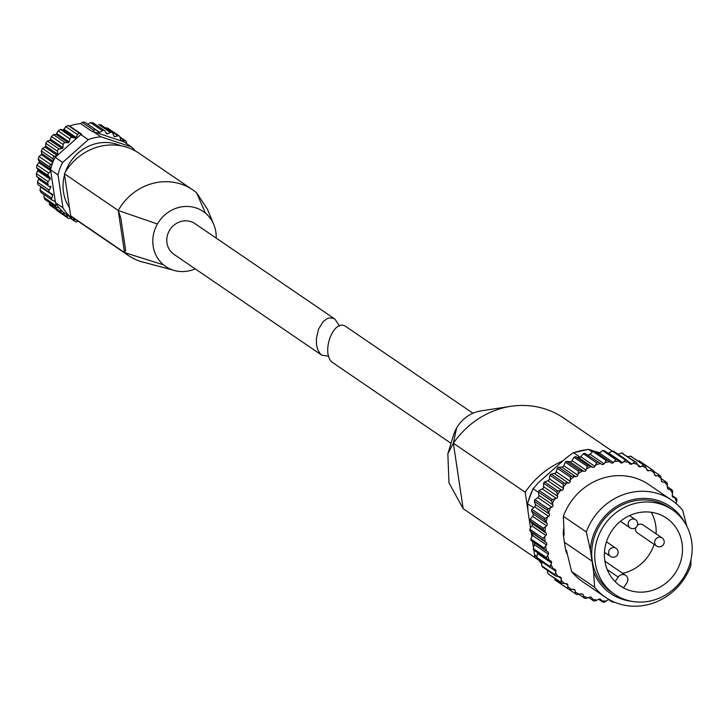 <?xml version="1.0" encoding="UTF-8"?>
<svg xmlns="http://www.w3.org/2000/svg" width="728" height="728" viewBox="0 0 728 728"><rect width="100%" height="100%" fill="white"/><g stroke="black" fill="none" stroke-linecap="round" stroke-linejoin="round"><path stroke-width="1.09" d="M339.476 325.962L334.871 319.055L333.069 318.136L329.111 317.927L327.072 318.637L323.168 321.594L318.527 329.147L316.352 338.693L316.562 344.99L317.763 349.613L319.801 353.262L321.931 355.273L328.701 356.119M321.931 355.273L174.01 254.391A18.61 17.29 -55.7 0 1 166.976 242.961A18.61 17.29 -55.7 0 1 175.33 224.115A18.61 17.29 -55.7 0 1 194.986 223.642L334.871 319.055M135.444 151.014A46.519 43.225 124.3 0 0 131.45 146.919L123.969 141.814L93.43 131.704L100.91 136.809A46.519 43.225 124.3 0 0 88.306 139.649L80.826 134.543A46.519 43.225 -55.7 0 1 81.645 134.243L69.642 126.053A46.519 43.225 124.3 0 1 80.571 123.587L82.2 122.359L84.63 122.095L96.323 130.075A1.956 1.82 -55.7 0 1 96.578 130.285L98.626 132.369A0.983 0.91 -55.7 0 0 99.8 132.432L102.32 130.631A1.956 1.82 -55.7 0 1 104.887 131.04L106.497 133.497A0.983 0.91 -55.7 0 0 107.626 133.788L110.401 132.469A1.956 1.82 -55.7 0 1 112.813 133.361L113.932 136.109A0.983 0.91 -55.7 0 0 114.978 136.618L117.9 135.827A1.956 1.82 -55.7 0 1 120.084 137.173L120.684 140.122A0.983 0.91 -55.7 0 0 121.603 140.822L124.588 140.595A1.956 1.82 -55.7 0 1 126.463 142.342L126.481 143.525M80.571 123.587L92.574 131.777A46.519 43.225 -55.7 0 1 93.43 131.704M88.306 139.649L62.681 162.426L55.201 157.321L80.826 134.543M62.681 162.426A46.519 43.225 124.3 0 0 58.031 174.911L50.55 169.815A46.519 43.225 124.3 0 1 50.796 168.796A46.519 43.225 -55.7 0 1 52.416 163.518A46.519 43.225 124.3 0 1 53.553 160.715A46.519 43.225 -55.7 0 1 55.201 157.321M62.945 207.798L55.465 202.703A46.519 43.225 124.3 0 0 56.001 203.576A46.519 43.225 -55.7 0 0 59.05 207.798A46.519 43.225 124.3 0 0 60.915 209.919A46.519 43.225 -55.7 0 0 63.427 212.349L70.898 217.445A46.519 43.225 124.3 0 1 62.945 207.798L58.031 174.911M195.204 268.841A33.297 30.94 -55.7 0 1 174.511 270.552A33.297 30.94 -55.7 0 1 163.536 264.865A33.297 30.94 -55.7 0 1 157.43 223.997L118.227 210.483A54.018 50.196 -55.7 0 1 153.462 183.219A54.018 50.196 -55.7 0 1 156.529 182.555A54.018 50.196 -55.7 0 1 192.774 189.89A54.018 50.196 -55.7 0 1 196.606 192.811L207.298 209.027M145.2 262.644A54.018 50.196 -55.7 0 1 142.606 262.025A54.018 50.196 -55.7 0 1 128.356 255.483A54.018 50.196 -55.7 0 1 124.524 252.571L125.616 250.15L120.803 217.954L118.227 210.483L64.383 173.755A54.018 50.196 -55.7 0 1 138.921 153.162L192.774 189.89M128.356 255.483L74.502 218.755A54.018 50.196 -55.7 0 1 70.671 215.834L64.383 173.755M163.536 264.865L124.515 252.561L70.671 215.834M157.43 223.997A33.297 30.94 -55.7 0 1 205.46 213.168L196.606 192.811M205.46 213.168A33.297 30.94 -55.7 0 1 213.814 224.588A33.297 30.94 -55.7 0 1 216.18 238.092M59.05 207.798L57.194 207.589A1.956 1.82 -55.7 0 1 55.692 205.487L56.001 203.576M64.992 213.422L62.826 213.586A1.956 1.82 -55.7 0 1 60.952 211.839L60.915 209.919M71.726 217.754L69.515 218.345A1.956 1.82 -55.7 0 1 67.331 217.008L66.858 214.696M78.087 221.194L77.022 221.703A1.956 1.82 -55.7 0 1 74.611 220.812L73.646 218.455M92.574 131.777L93.958 130.376A1.956 1.82 -55.7 0 1 96.323 130.075M53.553 160.715L53.026 158.904A1.956 1.82 -55.7 0 1 54.272 156.447L57.13 155.364A0.983 0.91 -55.7 0 0 57.785 154.309L57.485 151.287A1.956 1.82 -55.7 0 1 59.141 149.085L62.108 148.539A0.983 0.91 -55.7 0 0 62.936 147.611L63.19 144.554A1.956 1.82 -55.7 0 1 65.183 142.67L68.159 142.688A0.983 0.91 -55.7 0 0 69.133 141.924L69.924 138.921A1.956 1.82 -55.7 0 1 72.199 137.428L75.084 138.011A0.983 0.91 -55.7 0 0 76.158 137.428L77.477 134.589A1.956 1.82 -55.7 0 1 79.953 133.533L81.645 134.243M50.796 168.796L49.941 167.14A1.956 1.82 -55.7 0 1 50.751 164.519L52.416 163.518M61.716 213.295L50.114 205.387L49.195 203.822L60.952 211.839M45.436 199.563L43.935 197.47L43.998 195.359M41.05 192.52L52.361 200.327A1.956 1.82 -55.7 0 1 51.715 198.171L52.744 195.231L40.668 186.996L39.958 190.154L41.05 192.52M38.056 184.684L49.677 192.62A1.956 1.82 -55.7 0 1 49.176 190.135L50.705 187.405L38.63 179.17L37.419 182.118L38.056 184.684L49.55 192.529M55.465 202.703L50.76 171.207L48.685 173.018A1.956 1.82 -55.7 0 0 48.357 175.712L50.168 178.005A0.983 0.91 -55.7 0 1 50.132 179.225L48.157 181.654A1.956 1.82 -55.7 0 0 48.312 184.33L38.447 177.978L38.63 179.17M38.447 177.978L36.555 176.312L36.4 173.637L38.093 169.77L36.6 167.686L36.928 165.001L38.957 162.735L39.212 161.525L38.184 159.113L38.994 156.502L41.314 154.691L41.778 153.535L41.269 150.878L42.515 148.43L45.045 147.12L45.709 146.064L45.727 143.27L47.384 141.059L50.023 140.304L51.433 136.527L53.426 134.644L56.083 134.453L58.167 130.904L60.442 129.402L63.008 129.775L64.082 129.193L65.72 126.572L68.195 125.516L69.642 126.053M99.8 132.432L87.724 124.197L90.563 122.613L93.129 123.023M110.401 132.469L98.644 124.452L101.055 125.343M117.9 135.827L106.142 127.809L107.771 128.155L119.365 136.063M50.532 186.213A0.983 0.91 -55.7 0 1 50.705 187.405M52.744 195.231A0.983 0.91 -55.7 0 0 52.361 194.112L49.813 192.702A1.956 1.82 -55.7 0 1 49.677 192.62M55.264 201.328L52.807 200.546A1.956 1.82 -55.7 0 1 52.361 200.327M50.76 171.207L50.55 169.815M64.537 174.811A41.623 38.675 124.3 0 0 64.073 176.704A41.623 38.675 124.3 0 0 69.451 207.689M131.45 146.919L100.91 136.809M120.575 145.709A41.623 38.675 124.3 0 0 65.393 172.026M451.041 443.334L333.297 363.026C319.81 354.918 333.379 316.944 346.246 326.808L472.963 413.24M619.728 585.503A41.014 38.111 124.3 0 0 623.605 587.705L626.844 582.973A5.633 5.232 124.3 0 0 625.698 575.366A5.633 5.232 124.3 0 0 618.209 577.058L615.115 581.581M651.26 512.275A41.014 38.111 -55.7 0 1 656.083 533.815M654.099 544.317A41.014 38.111 -55.7 0 1 622.677 573.3M604.822 560.742A41.014 38.111 -55.7 0 1 623.223 519.21A41.014 38.111 -55.7 0 1 666.548 518.154A41.014 38.111 -55.7 0 1 674.92 573.509A41.014 38.111 -55.7 0 1 620.32 585.922A41.014 38.111 -55.7 0 1 604.822 560.742M564.027 418.272A82.765 76.895 124.3 0 0 563.645 418.018A82.765 76.895 124.3 0 0 510.474 406.37A82.765 76.895 124.3 0 0 505.205 407.371C483.792 412.621 466.512 424.57 453.371 443.225L525.179 492.201L527.691 509.009M562.871 460.924A82.765 76.895 124.3 0 0 525.179 492.201M535.335 557.912L463.536 508.936A82.765 76.895 124.3 0 1 463.154 508.681L448.985 482.864L447.847 453.726L453.371 443.225L463.154 508.681L534.962 557.657A82.765 76.895 124.3 0 0 535.335 557.912A82.765 76.895 124.3 0 0 538.584 560.005M533.833 550.104L534.962 557.657M481.572 410.801A33.297 30.94 124.3 0 0 481.035 410.883A33.297 30.94 124.3 0 0 456.602 428.055A33.297 30.94 124.3 0 0 453.48 435.289A33.297 30.94 124.3 0 0 453.189 436.3M684.866 522.85A52.753 49.022 -55.7 0 0 630.12 500.345A52.753 49.022 -55.7 0 0 590.335 549.831L586.313 531.995A58.768 54.6 -55.7 0 1 671.716 500.2A58.768 54.6 -55.7 0 1 682.646 510.273L686.859 526.335M586.313 531.995L563.363 516.343A58.768 54.6 -55.7 0 1 648.766 484.539L671.716 500.2M563.554 529.138A52.152 48.458 -55.7 0 0 563.254 534.443L564.155 535.053L563.363 516.343M536.745 556.365L535.28 555.3M533.579 507.543L527.409 503.721L533.187 488.206L533.133 488.761L538.22 492.228M599.535 452.761L588.461 449.34L573.118 452.816L566.329 457.857L538.638 482.464L533.133 488.761A68.559 63.7 -55.7 0 0 527.654 503.503L527.982 511.101L530.457 527.691M601.71 464.337L584.875 453.307L601.71 464.337A1.956 1.82 124.3 0 0 604.058 463.809L605.177 462.453A71.499 66.43 -55.7 0 1 609.709 461.761L594.412 451.205L592.947 451.487A72.964 67.795 -55.7 0 1 594.476 451.251M583.938 471.371L579.87 470.334L566.702 461.352L569.878 461.779L583.938 471.371A1.956 1.82 124.3 0 0 586.104 470.206L587.287 466.33L574.119 457.348A72.964 67.795 -55.7 0 1 575.557 456.693L578.569 457.648A1.956 1.82 124.3 0 0 580.844 456.784L583.383 453.753L596.541 462.735L594.903 466.375A1.956 1.82 124.3 0 1 592.628 467.23L588.725 465.674L575.502 456.629M563.754 465.638L565.356 462.198L578.514 471.18L577.823 475.229A1.956 1.82 124.3 0 1 575.821 476.676L571.644 476.167L558.449 467.085L557.248 468.213A72.964 67.795 -55.7 0 1 558.485 467.194L561.752 467.085A1.956 1.82 124.3 0 0 563.754 465.638L577.823 475.229M556.165 471.744L557.248 468.213L570.415 477.195L570.224 481.335A1.956 1.82 124.3 0 1 568.413 483.046L564.218 483.074L551.023 473.974L549.959 475.275A72.964 67.795 -55.7 0 1 551.05 474.092L554.354 473.455A1.956 1.82 124.3 0 0 556.165 471.744L570.224 481.335M549.394 478.824L549.959 475.275L563.126 484.257L563.454 488.415A1.956 1.82 124.3 0 1 561.88 490.354L557.73 490.909L544.535 481.781L543.634 483.246A72.964 67.795 -55.7 0 1 544.562 481.927L547.82 480.762A1.956 1.82 124.3 0 0 549.394 478.824L563.454 488.415M543.589 486.732L543.634 483.246L556.793 492.228L557.648 496.323A1.956 1.82 124.3 0 1 556.347 498.453L552.306 499.526L539.111 490.381L538.392 491.973A72.964 67.795 -55.7 0 1 539.148 490.545L542.278 488.861A1.956 1.82 124.3 0 0 543.589 486.732L557.648 496.323M538.856 495.322L538.392 491.973L551.551 500.946L552.925 504.914A1.956 1.82 124.3 0 1 551.906 507.189L548.057 508.745L534.843 499.599L534.334 501.274A72.964 67.795 -55.7 0 1 534.889 499.772L537.837 497.597A1.956 1.82 124.3 0 0 538.856 495.322L552.925 504.914M535.298 504.431L534.334 501.274L547.492 510.255L549.358 514.023A1.956 1.82 124.3 0 1 548.648 516.398L545.054 518.409L531.84 509.245L531.54 510.983A72.964 67.795 -55.7 0 1 531.895 509.427L534.589 506.806A1.956 1.82 124.3 0 0 535.298 504.431L549.358 514.023M545.936 535.49L543.033 538.256L529.866 529.274L530.785 527.263L531.877 525.898L545.936 535.49A1.956 1.82 124.3 0 0 546 533.051L543.225 529.884L530.066 520.902A72.964 67.795 -55.7 0 1 530.212 519.328L532.587 516.298A1.956 1.82 124.3 0 0 532.978 513.868L531.54 510.983L544.699 519.965L547.037 523.459A1.956 1.82 124.3 0 1 546.646 525.889L543.37 528.3L530.139 519.155M548.412 554.245L546.382 557.539L533.224 548.557L534.352 544.653L548.412 554.245A1.956 1.82 124.3 0 0 547.82 551.933L531.158 540.613A72.964 67.795 -55.7 0 1 530.876 539.084L532.468 535.408A1.956 1.82 124.3 0 0 532.195 533.014L529.939 530.849L546.255 542.597A1.956 1.82 124.3 0 1 546.528 544.999L544.043 548.066L530.794 538.947L531.103 540.567M533.715 550.022A72.964 67.795 -55.7 0 1 533.224 548.557L533.715 550.022L546.874 558.995L550.641 560.86A1.956 1.82 124.3 0 1 551.56 563.044L550.013 566.493L536.773 557.43L537.537 558.876A72.964 67.795 -55.7 0 1 536.845 557.521L537.491 553.453A1.956 1.82 124.3 0 0 537.555 552.643M537.537 558.876L550.705 567.858L554.681 569.214A1.956 1.82 124.3 0 1 555.892 571.225L554.854 574.756L541.632 565.72L542.569 567.012A72.964 67.795 -55.7 0 1 541.696 565.783L541.805 561.788M542.569 567.012L555.728 575.994L559.85 576.831A1.956 1.82 124.3 0 1 561.334 578.624L560.824 582.173L548.703 574.274A72.964 67.795 -55.7 0 1 547.656 573.191L547.256 570.215M548.703 574.274L561.861 583.255L566.056 583.556A1.956 1.82 124.3 0 1 567.785 585.103L567.795 588.579L555.819 580.516A72.964 67.795 -55.7 0 1 554.627 579.606M555.819 580.516L568.977 589.498L573.173 589.261A1.956 1.82 124.3 0 1 575.111 590.535L575.639 593.875L569.378 589.607M575.639 593.875L576.967 594.612L581.062 593.839A1.956 1.82 124.3 0 1 583.173 594.812L584.193 597.934L579.033 594.421M584.193 597.934L585.649 598.489L589.571 597.197A1.956 1.82 124.3 0 1 591.819 597.843L593.302 600.7L588.725 597.579M593.302 600.7L594.867 601.046L598.534 599.271A1.956 1.82 124.3 0 1 600.864 599.59L602.784 602.101L598.589 599.235M602.784 602.101L604.422 602.229L607.78 600.018A1.956 1.82 124.3 0 1 609.172 599.572M610.492 600.3L612.448 602.12L608.745 599.59M676.075 503.53L676.976 499.845L676.358 498.38L673.318 497.324A1.956 1.82 124.3 0 1 672.253 495.222L672.717 491.182L671.871 489.808L668.704 489.325A1.956 1.82 124.3 0 1 667.358 487.414L667.276 483.301L666.311 482.118L663.008 482.136A1.956 1.82 124.3 0 1 661.397 480.453L660.751 476.321A72.964 67.795 -55.7 0 0 659.668 475.357L660.769 476.34M659.65 475.339L656.328 475.903A1.956 1.82 124.3 0 1 654.49 474.483L653.325 470.461L640.158 461.479A72.964 67.795 -55.7 0 0 638.911 460.66L640.158 461.479M638.911 460.66L652.07 469.633L648.803 470.752A1.956 1.82 124.3 0 1 646.773 469.624L645.108 465.765L630.575 456.165A72.964 67.795 -55.7 0 1 631.94 456.793M627.918 456.665L630.575 456.165L643.743 465.137L640.585 466.775A1.956 1.82 124.3 0 1 638.401 465.956L636.254 462.344L621.639 452.953A72.964 67.795 -55.7 0 1 623.086 453.371M618.136 454.263L621.639 452.953L634.798 461.925L631.831 464.045A1.956 1.82 124.3 0 1 629.538 463.563L626.935 460.26L613.713 451.251L612.266 451.078A72.964 67.795 -55.7 0 1 613.768 451.287M608.162 453.298A1.956 1.82 124.3 0 0 608.635 453.044L612.266 451.078L625.425 460.06L622.704 462.635A1.956 1.82 124.3 0 1 620.347 462.489L617.335 459.55L604.167 450.568L602.638 450.587A72.964 67.795 -55.7 0 1 604.167 450.568M597.761 453.489A1.956 1.82 124.3 0 0 599.326 452.962L602.638 450.587L615.797 459.568L613.385 462.553A1.956 1.82 124.3 0 1 611.01 462.744L609.709 461.761M563.254 534.443L565.565 549.886A52.152 48.458 -55.7 0 0 567.039 553.926M587.651 454.745A1.956 1.82 124.3 0 0 589.999 454.217L592.947 451.487L606.106 460.46L605.177 462.453M614.132 602.02L612.448 602.12M659.632 475.32L653.78 471.325M666.275 482.091L661.306 478.705M671.871 489.808L667.412 486.768M676.303 498.325L672.217 495.54M529.866 530.812L529.939 530.849A72.964 67.795 -55.7 0 1 529.866 529.274L529.875 530.812M531.877 525.898A1.956 1.82 124.3 0 0 531.931 523.459L529.984 520.884L530.148 519.155M565.165 462.207L565.356 462.198A72.964 67.795 -55.7 0 1 566.702 461.352L565.165 462.216M569.878 461.779A1.956 1.82 124.3 0 0 572.035 460.615L573.937 457.348L575.511 456.638M583.201 453.735L583.383 453.753A72.964 67.795 -55.7 0 1 584.875 453.307L583.201 453.744M534.352 544.653A1.956 1.82 124.3 0 0 534.024 542.569M595.258 562.899A51.178 47.547 -55.7 0 1 618.218 511.083A51.178 47.547 -55.7 0 1 672.272 509.755A51.178 47.547 -55.7 0 1 682.718 578.833A51.178 47.547 -55.7 0 1 614.596 594.312A51.178 47.547 -55.7 0 1 595.258 562.899M614.596 594.312L611.602 592.274A51.178 47.547 -55.7 0 1 592.264 560.86A51.178 47.547 -55.7 0 1 615.224 509.036A51.178 47.547 -55.7 0 1 669.278 507.716L672.272 509.755M590.335 549.831L593.648 572.008L594.567 587.214L571.607 571.553L566.466 550.495L565.565 549.886M631.385 601.264A52.753 49.022 -55.7 0 1 593.648 572.008M690.936 559.841L690.899 565.492A58.768 54.6 -55.7 0 1 605.496 597.297A58.768 54.6 -55.7 0 1 594.567 587.214M605.496 597.297L582.537 581.636A58.768 54.6 -55.7 0 1 571.607 571.553M580.325 457.348L573.628 452.78A68.559 63.7 -55.7 0 1 588.497 449.422L592.082 451.87M533.296 546.637L532.532 541.55M531.786 536.545L531.103 532.013M591.8 560.96L564.282 542.187M656.574 546.009A4.896 4.896 0 0 0 663.381 544.717A4.896 4.896 0 0 0 662.098 537.919A4.896 4.55 -55.7 0 0 654.727 542.997A4.896 4.55 -55.7 0 0 656.574 546.009L637.4 532.923A4.896 4.55 -55.7 0 1 635.726 527.7M637.491 525.152A4.896 4.55 -55.7 0 1 642.915 524.833L662.098 537.919M124.588 140.595L120.166 137.583M121.603 140.822L120.702 140.213M114.978 136.618L113.823 135.827M107.626 133.788L105.933 132.632M102.32 130.631L90.563 122.613M93.958 130.376L82.2 122.359M79.953 133.533L68.195 125.516M77.477 134.589L65.72 126.572M76.158 137.428L64.082 129.193M75.084 138.011L63.008 129.775M72.199 137.428L60.442 129.402M69.924 138.921L58.167 130.904M69.133 141.924L57.048 133.688M68.159 142.688L56.083 134.453M65.183 142.67L53.426 134.644M63.19 144.554L51.433 136.527M62.936 147.611L50.851 139.376M62.108 148.539L50.023 140.304M59.141 149.085L47.384 141.059M57.485 151.287L45.727 143.27M57.785 154.309L45.709 146.064M57.13 155.364L45.045 147.12M54.272 156.447L42.515 148.43M53.026 158.904L41.269 150.878M53.262 161.37L41.778 153.535M52.798 162.517L41.314 154.691M50.751 164.519L38.994 156.502M49.941 167.14L38.184 159.113M50.66 169.342L39.212 161.525M50.687 170.734L38.957 162.735M48.685 173.018L36.928 165.001M48.357 175.712L36.6 167.686M50.168 178.005L38.093 169.77M50.132 179.225L38.047 170.989M48.157 181.654L36.4 173.637M48.312 184.33L36.555 176.312M49.176 190.135L37.419 182.118M51.715 198.171L39.958 190.154M55.346 201.865L53.918 200.901M55.692 205.487L43.935 197.47M67.331 217.008L62.244 213.532M74.611 220.812L70.57 218.063M118.227 210.483L124.515 252.571M456.602 428.055L453.371 443.225M537.928 559.14L541.541 563.527A68.559 63.7 -55.7 0 1 537.983 559.186M536.909 557.694A68.559 63.7 -55.7 0 1 535.417 555.464M595.832 464.892A71.499 66.43 -55.7 0 1 600.272 463.554M586.832 468.614A71.499 66.43 -55.7 0 1 591.081 466.675M578.332 473.555A71.499 66.43 -55.7 0 1 582.327 471.043M570.506 479.625A71.499 66.43 -55.7 0 1 574.155 476.585M563.508 486.695A71.499 66.43 -55.7 0 1 566.748 483.192M557.466 494.63A71.499 66.43 -55.7 0 1 560.232 490.736M552.516 503.285A71.499 66.43 -55.7 0 1 554.745 499.062M548.73 512.476A71.499 66.43 -55.7 0 1 550.386 508.017M546.2 522.031A71.499 66.43 -55.7 0 1 547.247 517.426M544.963 531.777A71.499 66.43 -55.7 0 1 545.39 527.099M545.054 541.495A71.499 66.43 -55.7 0 1 544.844 536.855M546.455 551.023A71.499 66.43 -55.7 0 1 545.618 546.5M549.158 560.169A71.499 66.43 -55.7 0 1 547.711 555.855M553.107 568.741A71.499 66.43 -55.7 0 1 551.069 564.719M558.212 576.594A71.499 66.43 -55.7 0 1 555.628 572.936M564.382 583.556A71.499 66.43 -55.7 0 1 561.306 580.343M571.507 589.498A71.499 66.43 -55.7 0 1 567.986 586.795M579.424 594.312A71.499 66.43 -55.7 0 1 575.548 592.155M588.006 597.897A71.499 66.43 -55.7 0 1 583.829 596.341M597.06 600.181A71.499 66.43 -55.7 0 1 592.674 599.253M606.433 601.128A71.499 66.43 -55.7 0 1 601.92 600.846M611.984 601.046A71.499 66.43 -55.7 0 1 611.374 601.082M674.856 497.906A71.499 66.43 -55.7 0 1 676.603 502.083M670.315 489.68A71.499 66.43 -55.7 0 1 672.636 493.52M664.664 482.255A71.499 66.43 -55.7 0 1 667.503 485.694M658.003 475.784A71.499 66.43 -55.7 0 1 661.306 478.751M650.459 470.388A71.499 66.43 -55.7 0 1 654.172 472.827M642.196 466.184A71.499 66.43 -55.7 0 1 646.227 468.04M633.351 463.236A71.499 66.43 -55.7 0 1 637.646 464.482M624.114 461.625A71.499 66.43 -55.7 0 1 628.573 462.225M614.66 461.361A71.499 66.43 -55.7 0 1 619.2 461.315M544.326 549.595A72.964 67.795 -55.7 0 1 544.043 548.066M543.097 539.821A72.964 67.795 -55.7 0 1 543.033 538.256M543.225 529.884A72.964 67.795 -55.7 0 1 543.37 528.3M544.699 519.965A72.964 67.795 -55.7 0 1 545.054 518.409M547.492 510.255A72.964 67.795 -55.7 0 1 548.057 508.745M551.551 500.946A72.964 67.795 -55.7 0 1 552.306 499.526M556.793 492.228A72.964 67.795 -55.7 0 1 557.73 490.909M563.126 484.257A72.964 67.795 -55.7 0 1 564.218 483.074M570.415 477.195A72.964 67.795 -55.7 0 1 571.644 476.167M578.514 471.18A72.964 67.795 -55.7 0 1 579.87 470.334M587.287 466.33A72.964 67.795 -55.7 0 1 588.725 465.674M596.541 462.735A72.964 67.795 -55.7 0 1 598.043 462.28M606.106 460.46A72.964 67.795 -55.7 0 1 607.643 460.233M615.797 459.568A72.964 67.795 -55.7 0 1 617.335 459.55M625.425 460.06A72.964 67.795 -55.7 0 1 626.935 460.26M634.798 461.925A72.964 67.795 -55.7 0 1 636.254 462.344M643.743 465.137A72.964 67.795 -55.7 0 1 645.108 465.765M652.07 469.633A72.964 67.795 -55.7 0 1 653.325 470.461M666.329 482.154A72.964 67.795 -55.7 0 1 667.23 483.255M671.917 489.889A72.964 67.795 -55.7 0 1 672.654 491.109M676.33 498.398A72.964 67.795 -55.7 0 1 676.894 499.745M613.986 601.992A72.964 67.795 -55.7 0 1 612.494 602.111M604.304 602.192A72.964 67.795 -55.7 0 1 602.857 602.111M594.785 601.01A72.964 67.795 -55.7 0 1 593.393 600.718M585.603 598.462A72.964 67.795 -55.7 0 1 584.265 597.961M576.949 594.603A72.964 67.795 -55.7 0 1 575.666 593.893M568.977 589.498A72.964 67.795 -55.7 0 1 567.795 588.579M561.861 583.255A72.964 67.795 -55.7 0 1 560.824 582.173M555.728 575.994A72.964 67.795 -55.7 0 1 554.854 574.756M550.705 567.858A72.964 67.795 -55.7 0 1 550.013 566.493M546.874 558.995A72.964 67.795 -55.7 0 1 546.382 557.539M537.491 553.453L551.56 563.044M551.424 568.177L555.892 571.225M558.385 576.621L561.334 578.624M565.51 583.556L567.785 585.103M573.227 589.252L575.111 590.535M581.636 593.766L583.173 594.812M590.654 597.051L591.819 597.843M600.109 599.062L600.864 599.59M672.672 496.878L673.318 497.324M667.658 488.606L668.704 489.325M661.57 481.153L663.008 482.136M654.536 474.683L656.328 475.903M646.664 469.287L648.803 470.752M637.865 464.919L640.585 466.775M627.964 461.416L631.831 464.045M608.635 453.044L622.704 462.635M599.326 452.962L613.385 462.553M589.999 454.217L604.058 463.809M580.844 456.784L594.903 466.375M578.569 457.648L592.628 467.23M572.035 460.615L586.104 470.206M561.752 467.085L575.821 476.676M554.354 473.455L568.413 483.046M547.82 480.762L561.88 490.354M542.278 488.861L556.347 498.453M537.837 497.597L551.906 507.189M534.589 506.806L548.648 516.398M532.978 513.868L547.037 523.459M532.587 516.298L546.646 525.889M531.931 523.459L546 533.051M532.468 535.408L546.528 544.999M532.195 533.014L546.255 542.597M618.209 577.058L607.225 569.569M635.553 519.737A4.896 4.896 0 0 1 636.836 526.544A4.896 4.896 0 0 1 630.029 527.827A4.896 4.55 -55.7 0 1 632.095 519.11A4.896 4.55 -55.7 0 1 635.553 519.737L629.52 515.624M615.988 548.311A4.896 4.896 0 0 1 617.28 555.118A4.896 4.896 0 0 1 610.474 556.401A4.896 4.55 -55.7 0 1 612.53 547.684A4.896 4.55 -55.7 0 1 615.988 548.311L606.442 541.796M207.334 209.009L213.413 223.669M125.698 140.886L120.056 137.037M112.185 132.587L100.582 124.67M104.422 130.567L92.775 122.623M56.42 207.298L44.799 199.372M68.059 218.118L56.465 210.21M75.23 221.585L70.207 218.163M142.643 261.962L173.046 270.115M563.645 418.018L612.066 451.041M447.847 453.726L453.489 435.289M535.308 555.346L536.982 557.839M510.474 406.37L481.026 410.883M625.698 575.366L604.886 561.17M630.029 527.827L620.447 521.293M610.474 556.401L604.458 552.297"/></g></svg>
